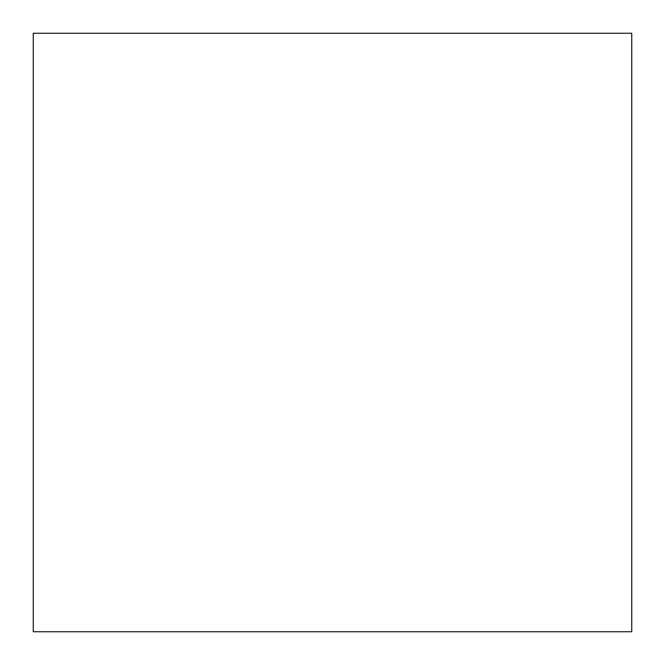 <?xml version="1.0" encoding="UTF-8"?>
<svg xmlns="http://www.w3.org/2000/svg" width="665" height="665" viewBox="0 0 665 665"><rect width="100%" height="100%" fill="white"/><g stroke="black" fill="none" stroke-linecap="round" stroke-linejoin="round"><path stroke-width="1" d="M631.75 33.25L33.25 33.25L33.25 631.75L631.75 631.75L631.75 33.25L33.25 33.25"/></g></svg>
